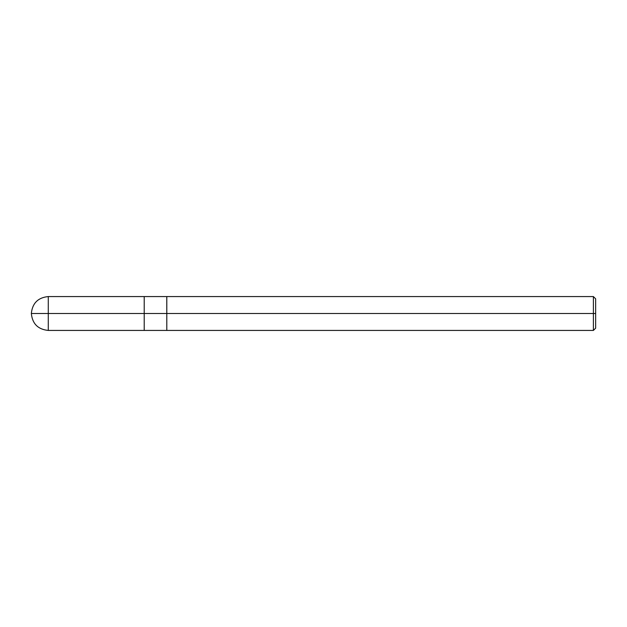 <?xml version="1.0" encoding="UTF-8"?>
<svg xmlns="http://www.w3.org/2000/svg" width="627" height="627" viewBox="0 0 627 627"><rect width="100%" height="100%" fill="white"/><g stroke="black" fill="none" stroke-linecap="round" stroke-linejoin="round"><path stroke-width="0.94" d="M144.21 313.5L144.21 330.429L144.21 296.571L144.21 313.5L31.35 313.5L48.279 313.5L48.279 296.571L48.279 330.429L48.279 313.5L48.279 330.429L48.279 313.5L144.21 313.5L144.21 330.429L144.21 296.579L144.21 330.421L144.21 313.5L166.782 313.5L166.782 296.579L166.782 313.5L144.21 313.5M595.65 313.5L595.65 328.172L595.65 298.828L595.65 313.5L593.393 313.5L593.393 296.571L593.393 313.5L166.806 313.5L166.806 296.571L166.782 313.5L166.782 296.579L166.806 330.429L166.806 313.5L166.806 330.429L166.806 313.5L593.393 313.5L593.393 296.571L593.393 330.429L593.393 313.5L593.393 330.429L593.393 313.5L595.65 313.5L595.65 328.172L595.65 313.5M595.65 298.828L593.393 296.571L48.279 296.571C38.004 297.582 32.361 303.225 31.35 313.5C32.361 323.775 38.004 329.418 48.279 330.429L593.393 330.429L595.65 328.172"/></g></svg>
